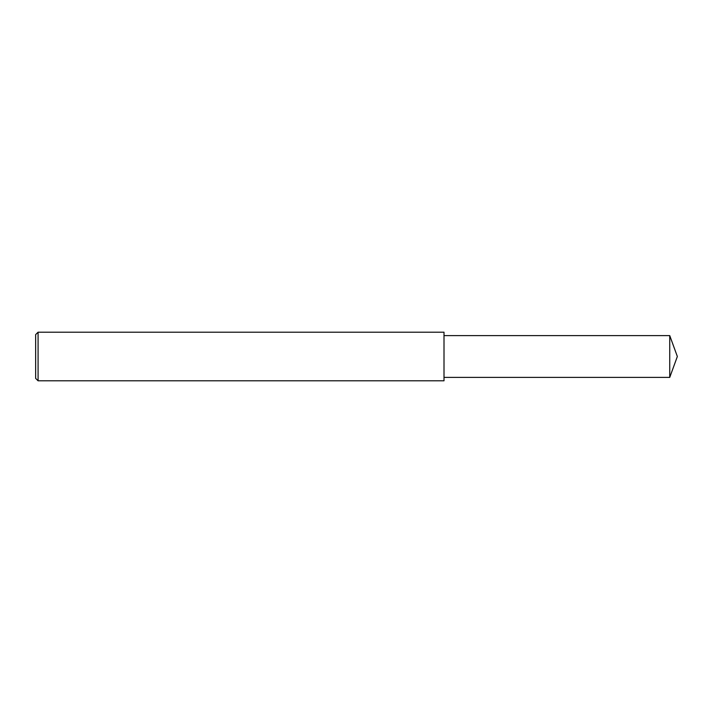 <?xml version="1.0" encoding="UTF-8"?>
<svg xmlns="http://www.w3.org/2000/svg" width="713" height="713" viewBox="0 0 713 713"><rect width="100%" height="100%" fill="white"/><g stroke="black" fill="none" stroke-linecap="round" stroke-linejoin="round"><path stroke-width="0.53" stroke-dasharray="3.56 2.67" d="M38.083 380.804L38.083 332.196M35.65 378.38L35.65 356.5M444.003 380.804L444.003 335.6M669.739 377.4L669.739 335.6"/><path stroke-width="1.07" d="M38.083 332.196L35.65 334.62L35.65 378.38L38.083 380.804L38.083 332.196L444.003 332.196L444.003 380.804L38.083 380.804M669.739 335.6L669.739 377.4L677.35 356.5L669.739 335.6L444.003 335.6M669.739 377.4L444.003 377.4"/></g></svg>
